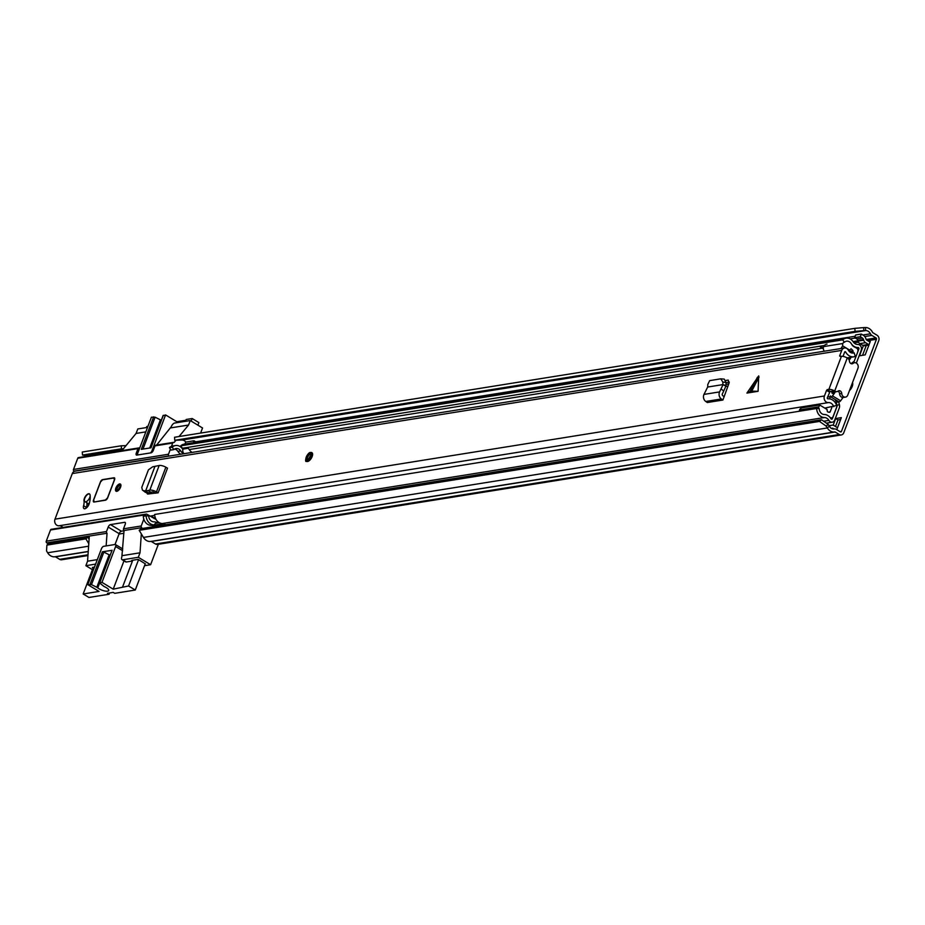 <?xml version="1.0" encoding="UTF-8"?>
<svg xmlns="http://www.w3.org/2000/svg" width="925" height="925" viewBox="0 0 925 925"><rect width="100%" height="100%" fill="white"/><g stroke="black" fill="none" stroke-linecap="round" stroke-linejoin="round"><path stroke-width="1.39" d="M852.064 383.748A5.7 2.648 121.2 0 1 852.723 383.424M866.274 345.476L862.551 355.292M840.64 419.511L837.992 419.938L835.495 426.494M841.322 434.947L157.493 544.42A4.058 3.342 -99.1 0 1 155.492 544.004L151.318 541.483A0.763 0.624 80.9 0 0 150.948 541.414A9.123 7.516 -99.1 0 1 143.468 537.425L139.189 530.326L819.481 421.418L821.493 419.742L828.199 424.436L826.187 426.113L827.308 427.951A9.123 7.516 80.9 0 0 834.778 431.929A0.763 0.624 -99.1 0 1 835.148 432.01L839.322 434.53A4.058 3.342 80.9 0 0 841.322 434.947A4.058 3.342 80.9 0 0 843.75 432.796L878.75 340.678A4.058 3.342 80.9 0 0 877.039 335.232L872.876 332.711A0.763 0.624 -99.1 0 1 872.587 332.399A9.123 7.516 80.9 0 0 865.442 327.542L863.615 327.6L863.834 330.63L855.058 331.381L854.839 328.352L863.615 327.6M852.492 382.626A5.7 2.648 121.2 0 1 852.214 386.43A5.7 2.648 121.2 0 1 849.462 390.616M828.199 424.436L829.309 426.275A6.082 5.018 80.9 0 0 834.292 428.934A3.804 3.133 -99.1 0 1 836.177 429.327L840.339 431.836A1.018 0.833 80.9 0 0 841.449 431.408L876.449 339.29A1.018 0.833 80.9 0 0 876.021 337.926L871.847 335.405A3.804 3.133 -99.1 0 1 870.437 333.809A6.082 5.018 80.9 0 0 865.673 330.572L863.834 330.63M868.933 345.06L864.667 345.742A3.804 3.133 -99.1 0 1 863.383 345.626L859.533 355.778L865.199 354.876L870.309 341.429L869.222 341.603M836.778 429.686L841.357 417.637L835.691 418.539L833.136 425.246M185.867 442.092A6.082 5.018 80.9 0 0 181.843 440.046L174.767 440.288L855.058 331.381M854.839 328.352L174.548 437.259L174.767 440.288M89.101 539.159L87.898 537.182L48.921 543.426L46.909 545.102L46.528 550.93L47.649 552.768A9.123 7.516 80.9 0 0 55.118 556.746A0.763 0.624 -99.1 0 1 55.5 556.827L59.663 559.347A4.058 3.342 80.9 0 0 61.663 559.764L87.956 555.555M88.788 543.657L85.886 538.859L87.898 537.182M46.909 545.102L85.886 538.859M88.384 455.99A6.082 5.018 80.9 0 0 86.013 455.389L82.487 455.054L121.476 448.822L121.244 445.792L126.02 445.63M123.441 448.752L121.476 448.822M82.487 455.054L82.267 452.024L121.244 445.792M139.189 530.326L141.201 528.649L821.493 419.742M826.187 426.113L819.481 421.418M837.992 419.938L835.691 418.539M837.495 427.789A3.804 3.133 80.9 0 0 836.952 427.373L834.084 425.639A4.313 3.55 80.9 0 0 831.957 425.199A4.313 3.55 80.9 0 0 831.344 425.361L830.777 425.581A2.532 2.093 80.9 0 1 829.17 425.419L828.592 425.072M831.737 428.541L834.096 428.957M833.055 428.333A1.272 1.041 80.9 0 0 832.257 428.252L831.679 428.472A5.573 4.59 80.9 0 1 831.633 428.495M863.383 345.626A3.804 3.133 -99.1 0 1 862.782 345.349L859.915 343.614A4.313 3.55 -99.1 0 1 858.03 341.105L857.81 340.4L863.476 339.487L863.696 340.192A4.313 3.55 80.9 0 0 865.592 342.701L868.459 344.435A3.804 3.133 80.9 0 0 869.061 344.713M863.476 339.487A2.532 2.093 80.9 0 0 862.366 338.007L860.285 336.746L861.302 334.064L863.395 335.324A5.573 4.59 80.9 0 1 865.835 338.573L866.054 339.278A1.272 1.041 80.9 0 0 866.609 340.018L869.477 341.753A0.763 0.624 80.9 0 0 870.309 341.429M861.302 334.064L855.637 334.966L854.619 337.66L856.7 338.92A2.532 2.093 -99.1 0 1 857.81 340.4M860.285 336.746L854.619 337.66M145.017 516.011L145.479 514.774A1.272 1.041 -99.1 0 1 146.867 514.231L156.071 519.434M141.698 528.568L141.756 527.678A1.272 1.041 -99.1 0 1 141.224 525.978L143.814 519.168M132.448 561.012L126.367 561.995L122.713 559.787L138.311 557.289L140.01 552.803L141.328 533.875M138.311 557.289L150.602 564.724L144.531 565.695M158.36 544.282L150.602 564.724M51.893 529.435A1.272 1.041 80.9 0 0 50.505 529.979L46.25 541.183A1.272 1.041 80.9 0 0 46.782 542.882L89.309 536.072L87.563 561.197L85.863 565.684L95.599 564.123M97.31 559.637L87.563 561.197M106.144 545.923L107.034 533.239A1.272 1.041 -99.1 0 1 106.491 531.54L108.202 527.053A2.532 1.179 121.2 0 1 110.468 524.591L124.644 522.313A2.532 1.179 121.2 0 1 125.106 522.394A2.532 1.179 121.2 0 1 125.21 524.336L123.511 528.811A1.272 1.041 80.9 0 0 124.043 530.511L121.869 556.757A3.804 1.769 121.2 0 0 122.031 559.671A3.804 1.769 121.2 0 0 122.713 559.787M89.309 536.072L107.034 533.239M145.838 431.871L136.091 433.432L121.892 450.625M156.394 445.341A1.272 1.041 80.9 0 0 155.007 445.873L153.307 450.359A2.532 1.179 121.2 0 1 151.041 452.834L136.865 455.1A2.532 1.179 121.2 0 1 136.403 455.031A2.532 1.179 121.2 0 1 136.299 453.088L137.998 448.602A1.272 1.041 -99.1 0 1 139.386 448.058L139.953 447.376M46.782 542.882L48.401 543.854M92.407 569.65L85.863 565.684M93.078 567.881L92.338 567.441L94.477 567.094M145.248 563.811L138.16 559.371L131.778 560.388L132.518 560.839M126.367 561.995A3.804 1.769 121.2 0 1 125.673 561.88L122.031 559.671M124.019 530.788L121.418 531.204A2.532 1.179 -58.8 0 0 119.152 533.667L115.035 544.49L103.704 546.305A2.532 1.179 -58.8 0 0 101.438 548.779L87.806 584.646L91.494 584.635L103.843 552.132L109.162 554.78A2.532 0.821 20.8 0 1 109.601 555.023A2.532 0.821 20.8 0 1 109.994 555.289M153.943 518.509L154.648 517.653A7.608 2.463 -159.2 0 0 152.382 517.561M79.145 457.702A1.272 1.041 80.9 0 0 77.758 458.245L73.503 469.449A1.272 1.041 80.9 0 0 74.035 471.149L74.347 471.345M179.045 436.531L188.55 425.038L190.249 420.551L174.652 423.049A3.804 1.769 121.2 0 0 171.252 426.749L156.614 445.075M147.549 427.396L137.802 428.946L136.091 433.432M140.01 552.803L122.297 555.636M124.043 530.511L141.756 527.678M169.217 456.071L169.009 455.944A1.272 1.041 -99.1 0 1 168.477 454.244L170.408 449.168M171.483 446.324L172.732 443.04A1.272 1.041 -99.1 0 1 174.12 442.497L175.981 440.242M188.55 425.038L170.824 427.87M200.609 433.085L202.54 427.986L190.249 420.551M111.948 550.606L99.518 582.866L103.658 586.184A2.532 0.821 20.8 0 0 104.664 586.774A6.463 2.093 20.8 0 1 106.294 587.629A6.463 2.093 20.8 0 1 108.722 590.508A6.463 2.093 20.8 0 1 99.068 588.786A6.463 2.093 20.8 0 1 97.761 587.884L99.588 583.085M109.162 554.78L96.813 587.283A2.532 0.821 20.8 0 1 97.252 587.525A2.532 0.821 20.8 0 1 97.761 587.884M145.294 563.683L135.281 590.034L114.735 593.33L113.197 592.405L107.52 593.307L109.057 594.243L88.927 597.457L83.169 593.977L93.309 567.279M109.532 592.983L109.057 594.243M123.846 533.274L119.117 534.037A7.608 3.527 121.2 0 0 119.001 534.049M96.813 587.283L91.494 584.635M87.806 584.646L99.044 591.433L83.169 593.977M135.281 590.034L128.563 585.976L113.22 589.167L101.981 582.368L115.613 546.513L122.632 550.757M99.518 582.866L101.981 582.368M128.563 585.976L138.577 559.613M132.749 560.238L122.609 586.924M113.22 589.167L123.973 560.851M111.867 550.363L102.398 551.786L103.843 552.132M115.047 544.49A2.532 1.179 121.2 0 1 115.498 544.571A2.532 1.179 121.2 0 1 115.613 546.513M191.186 421.118L192.169 418.528L198.887 422.598L197.904 425.188M192.169 418.528L186.214 419.488L185.52 421.314M146.381 427.581L146.774 426.529L147.942 426.344M142.993 449.076L155.099 417.187L151.411 417.198L137.79 453.065A2.532 1.179 -58.8 0 0 137.813 454.95M155.099 417.187L160.418 419.834L149.723 448.001M161.251 420.343A2.532 0.821 -159.2 0 0 160.418 419.834M150.417 452.926A2.532 1.179 -58.8 0 0 151.966 450.799L165.587 414.932L163.205 415.672M165.587 414.932L176.825 421.719L185.913 420.262M176.432 422.771L176.825 421.719M153.654 416.84L141.305 449.342L151.006 447.792L163.355 415.29M154.244 524.891A6.336 5.226 80.9 0 0 153.908 524.868A8.868 7.308 -99.1 0 1 146.162 515.826L143.317 516.277A8.868 7.308 80.9 0 0 151.076 525.331A6.336 5.226 -99.1 0 1 153.735 526.186M157.504 522.983A9.377 7.724 80.9 0 0 153.77 521.839A5.827 4.81 -99.1 0 1 148.682 515.896L146.162 515.826M175.565 445.526L172.721 445.989A8.868 7.308 80.9 0 0 169.391 447.654L172.223 447.203A8.868 7.308 -99.1 0 1 175.565 445.526A8.868 7.308 -99.1 0 1 182.676 449.157A6.336 5.226 80.9 0 0 182.896 449.481M169.391 447.654L171.009 450.082L173.854 449.631L172.223 447.203M180.768 454.233A9.377 7.724 -99.1 0 1 177.877 451.365A5.827 4.81 80.9 0 0 174.663 449.018M173.854 449.631A5.827 4.81 -99.1 0 1 176.039 448.533A5.827 4.81 -99.1 0 1 180.722 450.914A9.377 7.724 80.9 0 0 183.601 453.77M856.261 363.051A5.064 4.174 80.9 0 0 856.677 362.218L861.187 350.344A4.058 3.342 80.9 0 0 857.776 344.447A6.336 5.226 -99.1 0 1 853.185 341.811A8.868 7.308 80.9 0 0 846.063 338.192A8.868 7.308 80.9 0 0 842.733 339.857L180.733 445.838A8.868 7.308 80.9 0 1 184.063 444.173L846.063 338.192M824.395 345.488L182.352 448.267L180.733 445.838M851.474 363.375L853.521 361.791A2.023 1.677 80.9 0 0 854.365 360.831L858.886 348.945A1.018 0.833 80.9 0 0 858.03 347.476A9.377 7.724 -99.1 0 1 851.22 343.568A5.827 4.81 80.9 0 0 846.548 341.186A5.827 4.81 80.9 0 0 844.352 342.285L842.733 339.857M192.099 452.417A9.377 7.724 -99.1 0 1 189.22 449.55A5.827 4.81 80.9 0 0 186.966 447.527M165.575 524.752A6.336 5.226 -99.1 0 0 162.418 523.515A8.868 7.308 80.9 0 1 154.66 514.462L816.659 408.48A8.868 7.308 80.9 0 0 824.418 417.533A6.336 5.226 -99.1 0 1 828.927 420.401A4.058 3.342 80.9 0 0 832.269 422.205A4.058 3.342 80.9 0 0 834.708 420.054L839.218 408.179A5.064 4.174 80.9 0 0 839.38 404.595L838.536 401.566M838.617 401.739L836.223 402.491L836.975 405.347L839.38 404.595M816.659 408.48L819.18 408.549A5.827 4.81 80.9 0 0 824.279 414.504A9.377 7.724 -99.1 0 1 830.951 418.748A1.018 0.833 80.9 0 0 832.396 418.667L836.917 406.78A2.023 1.677 80.9 0 0 836.975 405.347M162.627 523.515A3.804 3.133 80.9 0 0 162.488 523.827L161.91 525.331M153.55 526.672L154.117 525.169A3.804 3.133 -99.1 0 1 156.406 523.157L159.331 522.694M184.006 453.712A3.804 3.133 -99.1 0 1 183.023 449.087L183.393 448.105M184.942 444.023L185.671 442.127L194.03 440.786L193.313 442.693M194.03 440.786L196.331 442.208M799.327 411.255A6.591 5.434 -99.1 0 1 799.478 409.948L818.752 406.861A5.111 4.209 -99.1 0 1 820.117 405.277L827.077 409.474A5.712 4.706 -99.1 0 1 827.193 410.735A1.26 1.041 -99.1 0 0 828.025 412.018A8.36 6.891 -99.1 0 0 829.598 412.296A0.763 0.624 -99.1 0 0 830.153 411.891L832.038 406.954M851.752 344.308A14.106 11.62 -99.1 0 0 852.422 345.476A10.464 8.626 -99.1 0 0 855.22 347.384A10.973 9.042 -99.1 0 1 856.261 347.927A10.973 9.042 -99.1 0 1 857.151 348.54A2.521 2.081 -99.1 0 1 857.729 351.766M824.198 351.222A5.122 4.22 -99.1 0 1 823.528 346.609A6.591 5.434 -99.1 0 1 827.019 344.1M799.478 409.948A5.111 4.209 -99.1 0 1 802.31 407.763L819.492 405.011M834.35 391.98A2.532 1.179 -58.8 0 1 832.211 393.264A2.532 1.179 -58.8 0 1 831.91 392.038A47.21 21.934 121.2 0 1 832.072 391.148M843.01 397.496A34.572 16.06 121.2 0 1 840.617 400.803A2.255 1.052 121.2 0 1 838.848 401.751L830.708 396.837A2.255 1.052 121.2 0 1 830.407 395.923L830.13 396.675A2.532 2.093 80.9 0 0 830.245 398.999M835.344 391.865A34.572 16.06 121.2 0 1 832.465 395.888A2.255 1.052 121.2 0 1 830.708 396.837M837.044 406.179L833.182 416.366A2.498 2.058 -99.1 0 1 830.835 417.834A10.973 9.042 -99.1 0 1 830.014 417.406M849.219 351.396L852.966 350.795A8.36 6.891 -99.1 0 0 851.023 348.771A5.712 4.706 -99.1 0 1 849.636 350.078L842.687 345.869A5.122 4.22 -99.1 0 1 842.814 343.533A6.591 5.434 -99.1 0 1 844.143 341.972M852.966 350.795A0.763 0.624 -99.1 0 1 853.07 351.604L849.982 352.101M848.26 358.692L850.514 358.322L850.919 357.281M852.515 353.072L853.07 351.604M850.514 358.322A2.278 1.885 -99.1 0 1 848.977 359.547L848.907 359.559M823.528 346.609L842.814 343.533M840.964 348.54L842.687 345.869M849.636 350.078L848.491 350.413M818.602 408.538A6.591 5.434 -99.1 0 1 818.752 406.861M834.963 399.403L836.686 402.34M824.291 345.592L821.539 346.031A3.7 3.053 80.9 0 0 820.394 347.072L823.4 348.887M820.394 347.072L823.354 347.8M823.4 347.303L822.707 347.418M758.095 391.298L750.788 391.148L746.926 393.079L758.095 391.298L758.708 375.885L746.926 393.079M90.049 494.887A4.694 2.174 -58.8 0 0 89.448 493.869A4.694 2.174 -58.8 0 0 84.406 498.309A4.694 2.174 -58.8 0 0 84.013 500.887A12.141 5.643 121.2 0 1 83.585 505.744A4.694 2.174 -58.8 0 0 84.013 508.623A4.694 2.174 -58.8 0 0 86.881 507.547A4.694 2.174 -58.8 0 0 89.297 503.466A21.518 10.002 -58.8 0 0 90.049 494.887M114.538 479.797A2.532 1.179 -58.8 0 0 114.422 477.855A2.532 1.179 -58.8 0 0 113.972 477.786L102.629 479.601A2.532 1.179 -58.8 0 0 100.362 482.064L93.541 499.997A2.532 1.179 -58.8 0 0 93.656 501.94A2.532 1.179 -58.8 0 0 94.107 502.021L105.45 500.205A2.532 1.179 -58.8 0 0 107.716 497.731L114.538 479.797M115.879 488.007A4.186 1.942 -58.8 0 0 116.053 491.21A4.186 1.942 -58.8 0 0 120.551 487.255A4.186 1.942 -58.8 0 0 120.377 484.053A4.186 1.942 -58.8 0 0 115.879 488.007M310.904 452.498A5.064 2.359 121.2 0 1 311.829 452.637L310.592 452.429C307.1 452.325 303.967 462.928 306.58 461.321L306.684 461.378A5.064 2.359 -58.8 0 0 312.141 456.58A5.064 2.359 -58.8 0 0 311.922 452.695L311.829 452.637A5.064 2.359 121.2 0 1 311.679 457.366A5.064 2.359 121.2 0 1 307.505 461.459A5.064 2.359 121.2 0 1 306.58 461.321A5.064 2.359 121.2 0 1 305.897 459.667M835.055 391.217A3.804 3.133 80.9 0 0 836.94 391.61L834.812 391.946A3.804 3.133 80.9 0 1 832.928 391.564L834.708 391.009A4.44 1.434 20.8 0 0 828.869 389.379L827.239 389.633L830.118 391.379L827.308 397.727A0.763 0.624 80.9 0 0 827.979 398.825A9.84 8.105 -99.1 0 1 836.651 405.474L824.799 408.11M847.115 357.882L854.018 356.784A9.84 8.105 -99.1 0 0 855.267 356.449L854.18 352.83A6.036 4.972 -99.1 0 1 853.417 353.026A6.036 4.972 -99.1 0 1 848.329 350.147A4.567 3.758 80.9 0 0 844.49 347.973A4.567 3.758 80.9 0 0 841.75 350.39L839.622 355.998L841.426 356.333A4.44 1.434 -159.2 0 1 847.265 357.975L847.612 358.183A3.804 3.133 80.9 0 1 849.451 361.259A2.787 2.301 -99.1 0 0 853.162 363.34A3.804 3.133 80.9 0 1 854.48 362.716A3.804 3.133 80.9 0 1 857.544 364.3A3.804 3.133 80.9 0 1 857.961 368.219L847.751 395.114A3.804 3.133 80.9 0 1 845.473 397.126A3.804 3.133 80.9 0 1 841.727 393.437A2.787 2.301 -99.1 0 0 838.119 391.102A3.804 3.133 80.9 0 1 836.94 391.61M844.49 347.973L75.041 471.149A4.567 3.758 80.9 0 0 72.3 473.565L54.98 519.168A4.567 3.758 80.9 0 0 55.419 523.77A4.567 3.758 80.9 0 0 58.957 525.782A6.036 4.972 -99.1 0 1 62.877 527.447M829.436 392.119L826.557 390.373L824.429 395.981A4.567 3.758 80.9 0 0 824.869 400.583A4.567 3.758 80.9 0 0 828.407 402.606A6.036 4.972 -99.1 0 1 833.726 406.676M826.557 390.373L827.239 389.633M725.663 380.499L728.195 380.094L729.062 383.089L722.911 400.028L721.361 398.964A5.064 4.174 -99.1 0 1 719.581 391.911L720.991 388.939L723.755 390.963L722.332 393.934A1.272 1.041 -99.1 0 0 722.783 395.703L724.194 396.663M707.683 387.032L722.864 384.603L722.841 382.083L720.783 378.822L709.672 380.637L707.787 384.488L707.683 387.032L703.983 394.408A5.064 4.174 -99.1 0 0 705.763 401.462L707.313 402.525L722.911 400.028M146.416 492.528L147.584 494.054L158.14 492.817L167.506 468.166L165.852 467.206A5.064 1.642 -159.2 0 0 159.158 465.506L152.637 466.824L148.428 469.831L141.791 487.406L142.404 490.03L145.433 492.354L142.404 490.03M725.998 382.649L729.316 382.118M86.915 502.83A12.141 5.643 121.2 0 1 86.464 507.478A4.694 2.174 -58.8 0 0 86.349 508.022M832.928 391.564L830.118 391.379M854.018 356.784A9.84 8.105 -99.1 0 1 845.728 352.09A0.763 0.624 80.9 0 0 844.629 352.124L843.01 356.391M149.191 493.927L149.711 492.574M150.023 516.138L154.729 515.375M852.63 353.072L854.18 352.83M854.48 362.716L852.353 363.062A3.804 3.133 80.9 0 0 851.069 363.652M837.957 391.217A2.787 2.301 -99.1 0 1 839.599 393.784A3.804 3.133 80.9 0 0 843.346 397.472L845.473 397.126M722.841 382.083L725.986 382.395L726.021 385.528L722.864 384.603L725.905 386.095L723.755 390.963M720.991 388.939L723.084 384.673M725.986 382.395L724.229 379.111L720.783 378.822M147.861 494.031L146.971 492.62M156.013 493.152L152.845 491.869L148.347 492.805L145.433 492.354M158.14 492.817L156.487 491.869A5.064 1.642 -159.2 0 0 149.792 490.169L145.63 490.967L147.954 492.794M154.741 466.952L145.63 490.967L143.606 490.62M148.347 492.805L146.462 491.603M148.058 490.62L151.11 492.331M310.777 455.724A2.856 1.33 -58.8 0 0 308.823 458.962M90.164 495.731A4.44 2.058 121.2 0 1 89.76 497.465A4.44 2.058 121.2 0 1 84.984 501.651A4.44 2.058 121.2 0 1 84.788 498.251A4.44 2.058 121.2 0 1 89.563 494.066A4.44 2.058 121.2 0 1 89.887 494.366M86.996 504.102L87.436 503.743A12.673 5.885 121.2 0 1 87.921 503.385A4.44 2.058 -58.8 0 1 87.667 503.281L84.984 501.651M89.101 504.102L87.921 503.385M94.2 501.998L105.543 499.974L107.578 497.754L114.388 479.821L113.879 478.005L102.536 479.821L100.501 482.041L93.645 500.009L100.501 482.041M120.366 486.712A2.856 1.33 -58.8 0 0 118.631 489.105A2.856 1.33 -58.8 0 0 118.4 489.961M840.004 431.64L841.449 431.408M854.029 342.874L858.504 342.158M867.719 340.689L876.449 339.29M181.843 440.046L865.673 330.572L865.442 327.542M195.742 441.815L855.151 336.249M862.886 335.012L870.437 333.809M850.075 338.897L855.278 338.064M864.759 336.538L871.847 335.405M853.047 341.603L857.938 340.816M866.147 339.51L876.021 337.926M59.663 559.347L88.002 554.803M55.5 556.827L88.233 551.589M55.118 556.746L88.245 551.45M47.649 552.768L88.603 546.212M829.309 426.275L827.308 427.951L143.468 537.425M150.948 541.414L834.778 431.929M151.318 541.483L835.148 432.01M155.492 544.004L839.322 434.53M86.013 455.389L122.828 449.492M829.656 425.639L831.344 425.361M830.049 425.697L830.777 425.581M865.592 342.701L859.915 343.614M868.459 344.435L862.782 345.349M863.696 340.192L858.03 341.105M862.366 338.007L856.7 338.92M152.868 515.676L152.197 517.445M108.202 527.053L119.152 533.667M121.418 531.204L110.468 524.591M46.25 541.183L106.491 531.54M124.644 522.313L125.384 522.764M155.284 517.757L154.984 516.774M137.998 448.602L77.758 458.245M137.582 453.863L136.299 453.088M123.511 528.811L141.224 525.978M145.479 514.774L50.505 529.979M74.035 471.149L169.009 455.944M73.503 469.449L168.477 454.244M172.732 443.04L155.007 445.873M102.398 551.786L90.049 584.288M99.75 582.727L112.087 550.225M152.822 451.319L151.966 450.799M725.755 386.453L728.01 386.083M726.009 384.372L728.761 383.933M151.076 525.331L153.908 524.868M177.877 451.365L180.722 450.914M189.22 449.55L822.267 348.205M856.041 347.8L858.03 347.476M857.614 349.153L858.886 348.945M853.521 361.791L853.902 362.808M823.643 421.245L828.927 420.401M162.418 523.515L824.418 417.533M831.043 418.875L832.396 418.667M154.117 525.169L162.488 523.827M188.11 448.267L183.023 449.087M831.91 392.038L833.448 392.963M832.465 395.888L840.617 400.803M827.551 397.079L830.13 396.675M828.522 412.157L830.153 411.891M750.082 391.368L757.367 377.331M828.869 389.379L841.426 356.333M72.3 473.565L841.75 350.39M54.98 519.168L824.429 395.981M84.603 501.246L84.013 500.887M58.957 525.782L828.407 402.606M844.571 352.275L845.728 352.09M839.622 355.998L840.443 356.495M834.708 391.009L847.265 357.975M851.116 363.675L853.162 363.34M839.599 393.784L841.727 393.437M86.464 507.478L83.585 505.744M703.983 394.408L719.581 391.911M705.763 401.462L721.361 398.964M149.792 490.169L159.158 465.506M156.487 491.869L165.852 467.206M759.055 377.065L751.771 391.102M307.239 460.615A4.44 2.058 -58.8 0 0 311.205 456.291A4.44 2.058 -58.8 0 0 310.21 452.764A4.44 2.058 -58.8 0 0 306.244 457.089A4.44 2.058 -58.8 0 0 307.239 460.615M309.898 453.608A3.48 1.619 121.2 0 1 310.673 456.383A3.48 1.619 121.2 0 1 307.551 459.771A3.48 1.619 121.2 0 1 306.776 457.008A3.48 1.619 121.2 0 1 309.898 453.608M307.736 459.424L307.933 459.436C310.361 457.181 311.286 455.551 310.684 454.545A2.856 1.33 -58.8 0 0 310.164 454.464A2.856 1.33 -58.8 0 0 307.817 456.765A2.856 1.33 -58.8 0 0 307.736 459.424A2.856 1.33 -58.8 0 0 307.828 459.471M88.881 504.622L87.436 503.743M93.749 501.986A2.532 1.179 121.2 0 1 93.506 501.269M93.737 500.113L93.841 502.055M102.536 479.821L114.157 477.901A2.532 1.179 121.2 0 1 114.515 477.924M113.925 477.936L102.698 479.693L100.455 482.075M94.2 501.789L93.691 499.974M114.619 477.971L113.879 478.005M116.365 487.995A3.48 1.619 121.2 0 1 119.487 484.608A3.48 1.619 121.2 0 1 120.262 487.371A3.48 1.619 121.2 0 1 117.14 490.77A3.48 1.619 121.2 0 1 116.365 487.995M120.262 485.544A2.856 1.33 -58.8 0 0 117.198 488.238A2.856 1.33 -58.8 0 0 117.313 490.423L120.146 487.44L120.262 485.544M831.957 425.199L829.517 425.592M138.762 447.931L78.509 457.574M146.243 514.103L51.268 529.308M173.495 442.37L155.77 445.203M115.498 544.571L122.759 548.953M150.821 447.816L163.124 415.417M826.36 423.153L832.269 422.205M851.208 363.537L850.087 362.854M830.511 418.065L831.621 417.892"/></g></svg>
